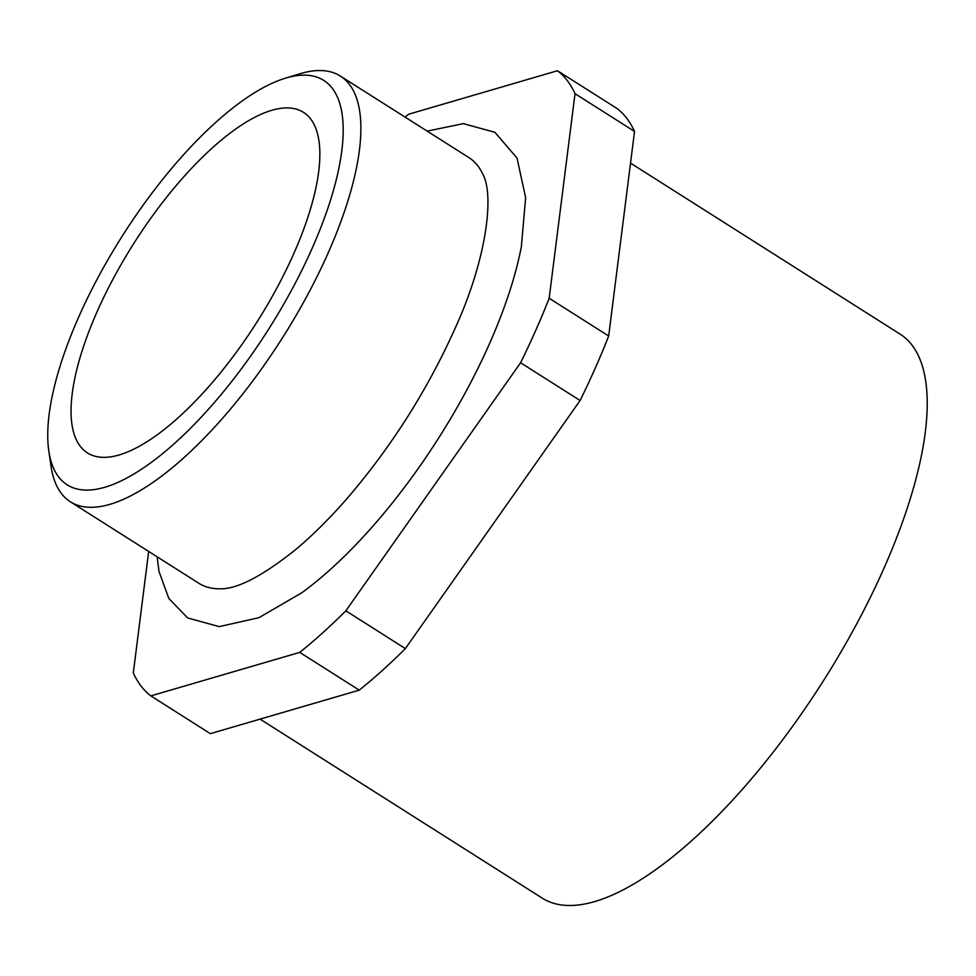 <?xml version="1.0" encoding="UTF-8"?>
<svg xmlns="http://www.w3.org/2000/svg" width="976" height="976" viewBox="0 0 976 976"><rect width="100%" height="100%" fill="white"/><g stroke="black" fill="none" stroke-linecap="round" stroke-linejoin="round"><path stroke-width="1.46" d="M157.136 556.808L158.99 571.424L168.848 598.483L187.66 617.967L219.246 626.616L258.945 617.686L301.755 592.798A277.879 100.662 -57.6 0 0 489.464 343.772A277.879 100.662 -57.6 0 0 521.355 246.635L525.637 197.628L517.036 158.075L494.905 132.297L463.332 123.635L427.171 131.126M285.175 78.263L299.815 73.798A252.064 91.305 122.4 0 1 300.84 73.493A252.064 91.305 122.4 0 1 340.392 76.079L468.87 157.575A252.064 91.305 122.4 0 1 482.693 173.911C494.527 194.651 486.853 259.25 454.694 329.278C426.512 391.766 390.107 448.777 345.504 500.285C328.705 519.391 312.161 535.763 295.874 549.415C262.166 576.34 236.704 589.48 219.502 588.809A252.064 91.305 122.4 0 1 198.823 583.258L70.357 501.762A252.064 91.305 122.4 0 1 50.996 466.016L48.8 450.875A239.462 86.742 -57.6 0 0 104.761 487.28A239.462 86.742 -57.6 0 0 312.052 248.551A239.462 86.742 -57.6 0 0 286.151 77.97A239.462 86.742 -57.6 0 0 285.175 78.263A239.462 86.742 -57.6 0 0 122.207 236.155A239.462 86.742 -57.6 0 0 48.8 450.875M340.392 76.079A252.064 91.305 122.4 0 1 307.233 295.569A252.064 91.305 122.4 0 1 109.91 504.348A252.064 91.305 122.4 0 1 70.357 501.762M630.533 163.114L900.092 334.121A333.975 120.987 122.4 0 1 856.135 624.945A333.975 120.987 122.4 0 1 594.689 901.58A333.975 120.987 122.4 0 1 542.278 898.152L260.055 719.117M119.084 454.975A201.642 73.054 122.4 0 1 87.437 452.901A201.642 73.054 122.4 0 1 113.972 277.306A201.642 73.054 122.4 0 1 271.828 110.288A201.642 73.054 122.4 0 1 303.475 112.35A201.642 73.054 122.4 0 1 276.94 287.944A201.642 73.054 122.4 0 1 119.084 454.975M557.479 70.736A373.052 135.139 122.4 0 1 575.023 93.684L634.534 131.443A373.052 135.139 122.4 0 0 617.003 108.482L557.479 70.736L408.602 114.241A373.052 135.139 122.4 0 0 405.064 117.096M148.669 551.44L133.309 672.94A373.052 135.139 122.4 0 0 150.853 695.888L299.73 652.383L359.253 690.142A373.052 135.139 122.4 0 0 405.369 648.589L580.098 400.514A373.052 135.139 122.4 0 0 608.682 336L634.534 131.443M405.369 648.589L345.846 610.83A373.052 135.139 122.4 0 1 299.73 652.383M345.846 610.83L520.586 362.755L580.098 400.514M608.682 336L549.171 298.253A373.052 135.139 122.4 0 1 520.586 362.755M549.171 298.253L575.023 93.684M150.853 695.888L210.365 733.647L359.253 690.142"/></g></svg>
